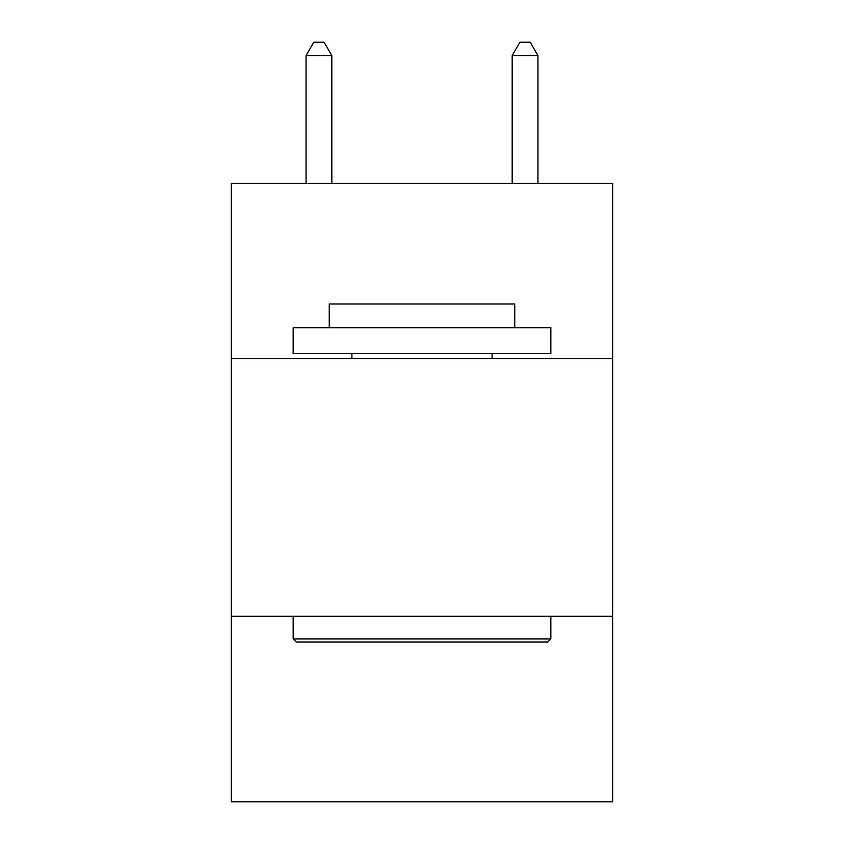 <?xml version="1.0" encoding="UTF-8"?>
<svg xmlns="http://www.w3.org/2000/svg" width="844" height="844" viewBox="0 0 844 844"><rect width="100%" height="100%" fill="white"/><g stroke="black" fill="none" stroke-linecap="round" stroke-linejoin="round"><path stroke-width="1.27" d="M612.67 358.616L612.67 183.401L231.33 183.401L231.33 358.616L612.67 358.616L612.67 801.8L231.33 801.8L231.33 358.616M612.67 616.278L231.33 616.278M296.255 642.052L293.163 638.95L550.837 638.95L547.745 642.052L296.255 642.052M550.837 327.694L550.837 353.457L293.163 353.457L293.163 327.694L550.837 327.694M329.244 327.694L329.244 303.988L514.756 303.988L514.756 327.694M550.837 616.278L550.837 638.95M293.163 616.278L293.163 638.95M492.084 353.457L492.084 358.616M351.916 353.457L351.916 358.616M331.819 183.401L331.819 55.599L306.045 55.599L306.045 183.401M306.045 55.599L313.778 42.2L324.085 42.2L331.819 55.599M537.955 183.401L537.955 55.599L512.181 55.599L512.181 183.401M512.181 55.599L519.915 42.2L530.222 42.2L537.955 55.599"/></g></svg>
